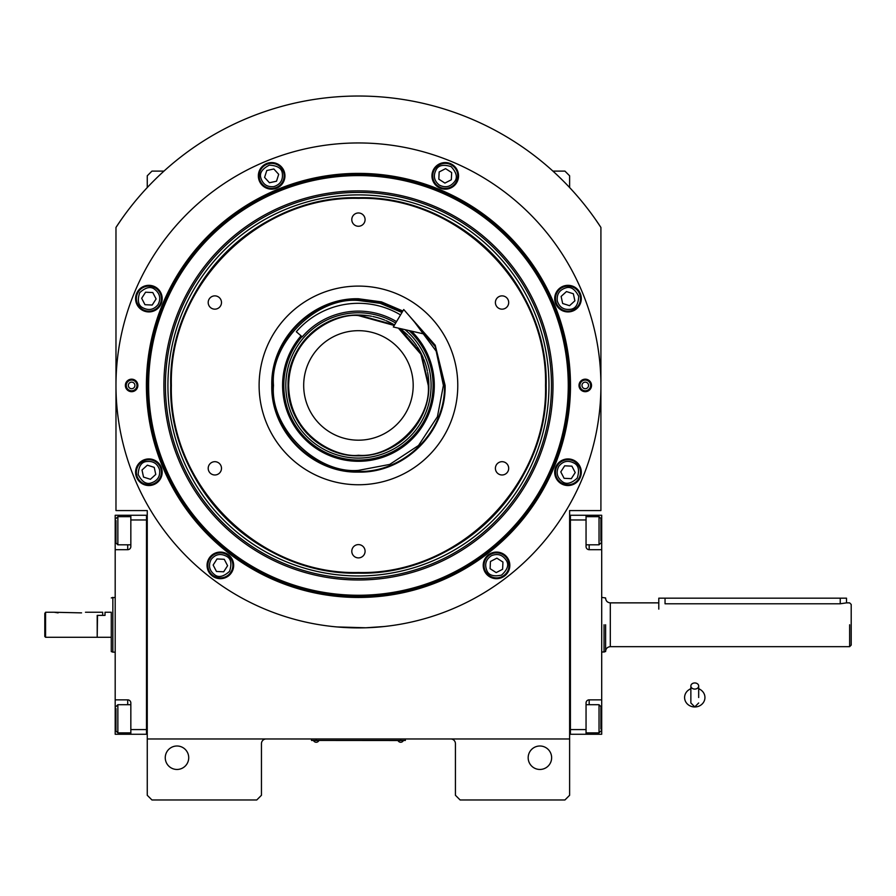 <?xml version="1.0" encoding="UTF-8"?>
<svg xmlns="http://www.w3.org/2000/svg" width="896" height="896" viewBox="0 0 896 896"><rect width="100%" height="100%" fill="white"/><g stroke="black" fill="none" stroke-linecap="round" stroke-linejoin="round"><path stroke-width="1.34" d="M569.621 624.77L569.621 614.936M569.621 738.965L569.621 510.574L600.914 510.574L600.914 227.438A289.397 289.397 0 0 0 115.976 227.438L115.976 510.574L147.258 510.574L147.258 738.965L569.621 738.965L569.621 795.278L564.928 799.971L460.118 799.971L455.426 795.278L455.426 743.658A4.693 4.693 0 0 0 450.733 738.965M147.258 738.965L147.258 795.278L151.95 799.971L256.76 799.971L261.453 795.278L261.453 743.658A4.693 4.693 0 0 1 266.146 738.965M551.634 757.736A11.738 11.738 0 0 0 539.907 745.998A11.738 11.738 0 0 0 528.17 757.736A11.738 11.738 0 0 0 539.907 769.462A11.738 11.738 0 0 0 551.634 757.736M147.258 624.77L147.258 634.67M188.72 757.736A11.738 11.738 0 0 0 176.982 745.998A11.738 11.738 0 0 0 165.256 757.736A11.738 11.738 0 0 0 176.982 769.462A11.738 11.738 0 0 0 188.72 757.736M600.914 227.438L595.627 219.61M121.262 219.61L115.976 227.438M147.258 187.555L147.258 175.806L151.95 171.114L163.968 171.114M552.922 171.114L564.928 171.114L569.621 175.806L569.621 187.555M403.805 740.443L400.68 740.443L405.373 740.443L405.373 738.965M313.074 740.443L400.68 740.522M400.68 738.965L400.68 740.443L316.21 740.443L316.21 738.965M311.517 738.965L311.517 740.443L316.21 740.522M313.701 740.522L318.707 740.522M398.182 740.522L403.178 740.522M570.483 385.426A212.038 212.038 0 0 1 358.445 597.464A212.038 212.038 0 0 1 146.406 385.426A212.038 212.038 0 0 1 358.445 173.387A212.038 212.038 0 0 1 570.483 385.426M569.621 385.426A211.176 211.176 0 0 1 358.445 596.613A211.176 211.176 0 0 1 147.258 385.426A211.176 211.176 0 0 1 358.445 174.25A211.176 211.176 0 0 1 569.621 385.426A211.176 211.176 0 0 0 358.445 174.25A211.176 211.176 0 0 0 147.258 385.426A211.176 211.176 0 0 0 358.445 596.613A211.176 211.176 0 0 0 569.621 385.426M336.806 626.931L365.781 627.782L384.25 626.517L376.163 627.245M340.726 627.245L335.944 626.853M115.976 385.426A242.469 242.469 0 0 0 358.445 627.894A242.469 242.469 0 0 0 600.914 385.426A242.469 242.469 0 0 0 358.445 142.957A242.469 242.469 0 0 0 115.976 385.426M591.528 385.426A6.261 6.261 0 0 1 585.267 391.686A6.261 6.261 0 0 1 579.006 385.426A6.261 6.261 0 0 1 585.267 379.176A6.261 6.261 0 0 1 591.528 385.426M137.872 385.426A6.261 6.261 0 0 1 131.622 391.686A6.261 6.261 0 0 1 125.362 385.426A6.261 6.261 0 0 1 131.622 379.176A6.261 6.261 0 0 1 137.872 385.426M581.302 298.626A13.294 13.294 0 0 0 567.997 285.331A13.294 13.294 0 0 0 554.702 298.626A13.294 13.294 0 0 0 567.997 311.92A13.294 13.294 0 0 0 581.302 298.626M458.539 175.874A13.294 13.294 0 0 0 445.245 162.568A13.294 13.294 0 0 0 431.95 175.874A13.294 13.294 0 0 0 445.245 189.168A13.294 13.294 0 0 0 458.539 175.874M284.939 175.874A13.294 13.294 0 0 0 271.645 162.568A13.294 13.294 0 0 0 258.35 175.874A13.294 13.294 0 0 0 271.645 189.168A13.294 13.294 0 0 0 284.939 175.874M162.176 298.626A13.294 13.294 0 0 0 148.882 285.331A13.294 13.294 0 0 0 135.587 298.626A13.294 13.294 0 0 0 148.882 311.92A13.294 13.294 0 0 0 162.176 298.626M162.176 472.226A13.294 13.294 0 0 0 148.882 458.931A13.294 13.294 0 0 0 135.587 472.226A13.294 13.294 0 0 0 148.882 485.531A13.294 13.294 0 0 0 162.176 472.226M233.654 565.376A13.294 13.294 0 0 0 220.36 552.082A13.294 13.294 0 0 0 207.066 565.376A13.294 13.294 0 0 0 220.36 578.682A13.294 13.294 0 0 0 233.654 565.376M509.824 565.376A13.294 13.294 0 0 0 496.53 552.082A13.294 13.294 0 0 0 483.224 565.376A13.294 13.294 0 0 0 496.53 578.682A13.294 13.294 0 0 0 509.824 565.376M581.302 472.226A13.294 13.294 0 0 0 567.997 458.931A13.294 13.294 0 0 0 554.702 472.226A13.294 13.294 0 0 0 567.997 485.531A13.294 13.294 0 0 0 581.302 472.226M358.445 595.258A209.832 209.832 0 0 0 568.266 385.426A209.832 209.832 0 0 0 358.445 175.605A209.832 209.832 0 0 0 148.613 385.426A209.832 209.832 0 0 0 358.445 595.258M163.89 385.426A194.555 194.555 0 0 0 358.445 579.981A194.555 194.555 0 0 0 553 385.426A194.555 194.555 0 0 0 358.445 190.87A194.555 194.555 0 0 0 163.89 385.426M165.424 385.426A193.021 193.021 0 0 1 358.445 192.405A193.021 193.021 0 0 1 551.466 385.426A193.021 193.021 0 0 1 358.445 578.446A193.021 193.021 0 0 1 165.424 385.426M167.91 385.426A190.534 190.534 0 0 1 358.445 194.891A190.534 190.534 0 0 1 548.979 385.426A190.534 190.534 0 0 1 358.445 575.96A190.534 190.534 0 0 1 167.91 385.426M170.722 385.426A187.712 187.712 0 0 1 358.445 197.714A187.712 187.712 0 0 1 546.157 385.426C548.744 285.118 458.752 195.126 358.445 197.714C258.138 195.126 168.146 285.118 170.722 385.426C168.146 485.733 258.138 575.725 358.445 573.149C458.752 575.725 548.744 485.733 546.157 385.426A187.712 187.712 0 0 1 358.445 573.149A187.712 187.712 0 0 1 170.722 385.426M545.53 385.426C548.106 285.454 458.416 195.765 358.445 198.341C258.474 195.765 168.773 285.454 171.36 385.426C168.784 485.397 258.474 575.098 358.445 572.51C458.416 575.098 548.106 485.397 545.53 385.426M407.826 314.205L435.221 345.229L445.11 385.426C446.298 431.738 404.757 473.29 358.445 472.091C312.133 473.29 270.592 431.738 271.779 385.426C270.592 339.114 312.133 297.573 358.445 298.76L381.483 301.885L402.864 311.013M409.64 316.277L435.277 346.718L444.483 385.426C445.67 431.402 404.421 472.651 358.445 471.464C312.469 472.651 271.219 431.402 272.406 385.426C271.219 339.45 312.469 298.211 358.445 299.387L381.315 302.49L402.539 311.55M358.445 484.758A99.333 99.333 0 0 1 259.112 385.426A99.333 99.333 0 0 1 358.445 286.093A99.333 99.333 0 0 1 457.778 385.426A99.333 99.333 0 0 1 358.445 484.758M502.04 461.686A6.653 6.653 0 0 0 495.398 468.339A6.653 6.653 0 0 0 502.04 474.981A6.653 6.653 0 0 0 508.693 468.339A6.653 6.653 0 0 0 502.04 461.686M502.04 295.87A6.653 6.653 0 0 0 495.398 302.523A6.653 6.653 0 0 0 502.04 309.165A6.653 6.653 0 0 0 508.693 302.523A6.653 6.653 0 0 0 502.04 295.87M358.445 212.968A6.653 6.653 0 0 0 351.792 219.61A6.653 6.653 0 0 0 358.445 226.262A6.653 6.653 0 0 0 365.086 219.61A6.653 6.653 0 0 0 358.445 212.968M214.838 295.87A6.653 6.653 0 0 0 208.197 302.523A6.653 6.653 0 0 0 214.838 309.165A6.653 6.653 0 0 0 221.491 302.523A6.653 6.653 0 0 0 214.838 295.87M214.838 461.686A6.653 6.653 0 0 0 208.197 468.339A6.653 6.653 0 0 0 214.838 474.981A6.653 6.653 0 0 0 221.491 468.339A6.653 6.653 0 0 0 214.838 461.686M358.445 544.6A6.653 6.653 0 0 0 351.792 551.242A6.653 6.653 0 0 0 358.445 557.894A6.653 6.653 0 0 0 365.086 551.242A6.653 6.653 0 0 0 358.445 544.6M558.79 466.312C555.811 472.248 556.909 477.288 562.083 481.443C566.104 484.77 571.155 483.661 577.214 478.15C579.712 470.333 578.614 465.293 573.922 463.019C567.986 460.029 562.946 461.138 558.79 466.312M557.469 465.472A12.51 12.51 122.7 0 0 561.243 482.765A12.51 12.51 -57.3 0 0 578.536 478.99A12.51 12.51 -57.3 0 0 574.762 461.698A12.51 12.51 122.7 0 0 557.469 465.472M575.221 472.573L571.906 466.155L564.693 465.808L560.784 471.89L564.099 478.307L571.312 478.654L575.221 472.573M557.301 300.955C559.395 307.261 563.73 310.05 570.338 309.322C575.523 308.829 578.312 304.483 578.704 296.296C574.941 289.005 570.595 286.216 565.667 287.93C559.362 290.013 556.573 294.358 557.301 300.955M555.778 301.291A12.51 12.51 77.7 0 0 570.662 310.856A12.51 12.51 -102.3 0 0 580.227 295.96A12.51 12.51 -102.3 0 0 565.331 286.395A12.51 12.51 77.7 0 0 555.778 301.291M573.35 293.765L566.462 291.57L561.12 296.43L562.654 303.486L569.542 305.682L574.885 300.821L573.35 293.765M439.331 185.08C445.267 188.07 450.307 186.962 454.462 181.787C457.778 177.766 456.68 172.726 451.158 166.656C443.352 164.158 438.301 165.256 436.027 169.949C433.048 175.885 434.146 180.925 439.331 185.08M438.48 186.402A12.51 12.51 32.7 0 0 455.773 182.627A12.51 12.51 -147.3 0 0 452.01 165.334A12.51 12.51 -147.3 0 0 434.717 169.109A12.51 12.51 32.7 0 0 438.48 186.402M445.581 168.65L439.163 171.965L438.827 179.178L444.909 183.086L451.326 179.771L451.662 172.558L445.581 168.65M273.974 186.57C280.28 184.486 283.069 180.141 282.341 173.533C281.848 168.347 277.502 165.558 269.304 165.166C262.024 168.93 259.235 173.275 260.938 178.203C263.032 184.509 267.378 187.298 273.974 186.57M274.31 188.093A12.51 12.51 -12.3 0 0 283.864 173.208A12.51 12.51 167.7 0 0 268.979 163.643A12.51 12.51 167.7 0 0 259.414 178.539A12.51 12.51 -12.3 0 0 274.31 188.093M266.784 170.52L264.578 177.408L269.45 182.75L276.506 181.216L278.701 174.328L273.84 168.986L266.784 170.52M158.099 304.539C161.078 298.603 159.981 293.563 154.806 289.408C150.786 286.093 145.734 287.19 139.675 292.712C137.178 300.518 138.275 305.57 142.968 307.843C148.904 310.822 153.944 309.725 158.099 304.539M159.421 305.39A12.51 12.51 -57.3 0 0 155.646 288.098A12.51 12.51 122.7 0 0 138.354 291.861A12.51 12.51 122.7 0 0 142.128 309.154A12.51 12.51 -57.3 0 0 159.421 305.39M141.669 298.29L144.984 304.707L152.197 305.043L156.106 298.962L152.79 292.544L145.566 292.208L141.669 298.29M159.589 469.896C157.494 463.59 153.149 460.802 146.552 461.53C141.366 462.022 138.578 466.368 138.186 474.566C141.949 481.846 146.294 484.635 151.222 482.933C157.517 480.838 160.306 476.493 159.589 469.896M161.112 469.56A12.51 12.51 -102.3 0 0 146.216 460.006A12.51 12.51 77.7 0 0 136.662 474.891A12.51 12.51 77.7 0 0 151.547 484.456A12.51 12.51 -102.3 0 0 161.112 469.56M143.539 477.098L150.427 479.293L155.77 474.432L154.224 467.365L147.347 465.17L142.005 470.03L143.539 477.098M491.501 555.654C485.957 559.294 484.389 564.211 486.797 570.405C488.611 575.288 493.539 576.856 501.547 575.109C507.618 569.587 509.186 564.67 506.251 560.358C502.611 554.803 497.694 553.235 491.501 555.654M490.784 554.254A12.51 12.51 152.7 0 0 485.408 571.122A12.51 12.51 -27.3 0 0 502.264 576.498A12.51 12.51 -27.3 0 0 507.651 559.642A12.51 12.51 152.7 0 0 490.784 554.254M502.6 569.285L502.947 562.061L496.866 558.163L490.448 561.478L490.101 568.691L496.182 572.6L502.6 569.285M211.142 559.462C208.163 565.398 209.261 570.438 214.446 574.594C218.467 577.92 223.507 576.811 229.578 571.301C232.064 563.483 230.966 558.443 226.274 556.17C220.349 553.179 215.298 554.288 211.142 559.462M209.832 558.622A12.51 12.51 122.7 0 0 213.595 575.915A12.51 12.51 -57.3 0 0 230.888 572.141A12.51 12.51 -57.3 0 0 227.125 554.848A12.51 12.51 122.7 0 0 209.832 558.622M227.584 565.723L224.269 559.294L217.045 558.958L213.147 565.04L216.462 571.458L223.675 571.805L227.584 565.723M136.976 385.426A5.354 5.354 0 0 1 131.622 390.779A5.354 5.354 0 0 1 126.269 385.426A5.354 5.354 0 0 1 131.622 380.072A5.354 5.354 0 0 1 136.976 385.426M128.33 385.426A3.282 3.282 0 0 0 131.622 388.707A3.282 3.282 0 0 0 134.904 385.426A3.282 3.282 0 0 0 131.622 382.144A3.282 3.282 0 0 0 128.33 385.426M579.914 385.426A5.354 5.354 0 0 1 585.267 380.072A5.354 5.354 0 0 1 590.621 385.426A5.354 5.354 0 0 1 585.267 390.779A5.354 5.354 0 0 1 579.914 385.426M588.549 385.426A3.282 3.282 0 0 0 585.267 382.144A3.282 3.282 0 0 0 581.986 385.426A3.282 3.282 0 0 0 585.267 388.707A3.282 3.282 0 0 0 588.549 385.426M394.229 325.472L358.445 315.605C338.016 312.794 289.576 333.749 288.624 385.426C289.576 437.114 338.016 458.058 358.445 455.258C392.986 458.371 431.39 419.978 428.266 385.426L420.93 354.267L398.373 328.149M385.997 320.656A70.392 70.392 0 0 1 394.52 324.979L358.445 315.034C320.824 314.059 287.078 347.816 288.053 385.426C287.078 423.046 320.824 456.792 358.445 455.818C396.054 456.792 429.811 423.046 428.837 385.426L421.165 353.472L399.818 328.474A70.392 70.392 0 0 1 407.747 335.182M358.445 440.182A54.746 54.746 0 0 0 413.19 385.426A54.746 54.746 0 0 0 358.445 330.68A54.746 54.746 0 0 0 303.688 385.426A54.746 54.746 0 0 0 358.445 440.182M401.979 312.48L380.229 303.318L358.445 300.474C316.411 296.677 269.696 343.392 273.493 385.426C269.696 427.459 316.411 474.174 358.445 470.378L389.715 464.419L418.51 445.502L437.427 416.696L443.397 385.426L436.195 351.187L413.616 320.824M301.045 335.821A75.869 75.869 0 0 0 358.445 461.294A75.869 75.869 0 0 0 411.41 331.117M409.069 330.579A74.637 74.637 0 0 1 358.445 460.062A74.637 74.637 0 0 1 301.963 336.627M395.674 323.042A72.643 72.643 0 0 0 285.802 385.426A72.643 72.643 0 0 0 426.742 410.189A72.643 72.643 0 0 0 404.992 329.65M358.086 315.034A70.392 70.392 0 0 0 345.363 316.254M344.053 316.523A70.392 70.392 0 0 0 319.894 326.525M318.786 327.275A70.392 70.392 0 0 0 309.142 335.182M308.202 336.123A70.392 70.392 0 0 0 300.283 345.766M299.544 346.875A70.392 70.392 0 0 0 293.664 357.874M293.16 359.106A70.392 70.392 0 0 0 289.531 371.045M289.274 372.355A70.392 70.392 0 0 0 288.053 384.765M288.053 386.098A70.392 70.392 0 0 0 289.274 398.507M289.531 399.818A70.392 70.392 0 0 0 299.544 423.976M300.283 425.096A70.392 70.392 0 0 0 308.202 434.728M309.142 435.669A70.392 70.392 0 0 0 318.786 443.587M319.894 444.326A70.392 70.392 0 0 0 330.893 450.206M332.125 450.722A70.392 70.392 0 0 0 384.765 450.722M358.803 315.034A70.392 70.392 0 0 1 371.515 316.254M372.837 316.523A70.392 70.392 0 0 1 384.765 320.141M408.688 336.123A70.392 70.392 0 0 1 416.595 345.766M417.346 346.875A70.392 70.392 0 0 1 423.226 357.874M423.73 359.106A70.392 70.392 0 0 1 427.347 371.045M427.616 372.355A70.392 70.392 0 0 1 428.837 384.933M428.837 385.918A70.392 70.392 0 0 1 427.616 398.507M427.347 399.818A70.392 70.392 0 0 1 423.73 411.746M423.226 412.978A70.392 70.392 0 0 1 417.346 423.976M416.595 425.096A70.392 70.392 0 0 1 408.688 434.728M407.747 435.669A70.392 70.392 0 0 1 398.104 443.587M396.995 444.326A70.392 70.392 0 0 1 385.997 450.206M569.621 734.261L601.698 734.272L601.698 699.854L589.176 699.854L589.176 704.704M570.405 729.579L586.051 729.579L586.051 734.272M586.051 729.579L586.051 702.979A3.125 3.125 0 0 1 589.176 699.854M601.698 699.854L601.698 549.685L589.176 549.685A3.125 3.125 0 0 1 586.051 546.549L586.051 519.96L570.405 519.96M569.621 515.256L586.051 515.267L586.051 519.96M586.051 515.267L589.176 515.267L589.176 516.667M601.698 549.685L601.698 515.267L589.176 515.267M601.698 632.845L601.698 620.357M586.051 516.667L599.032 516.667L600.914 518.549L600.914 540.96M599.032 516.667L599.032 544.824L586.051 544.824M570.405 515.256L570.405 734.261M586.051 704.704L599.032 704.704L600.914 706.586L600.914 729.008M599.032 704.704L599.032 732.872L600.914 730.99M127.714 516.667L127.714 515.267L115.192 515.267L115.192 549.685L127.714 549.685A3.125 3.125 0 0 0 130.838 546.549L130.838 519.96L146.485 519.96L146.485 729.579L130.838 729.579L130.838 702.979A3.125 3.125 0 0 0 127.714 699.854L115.192 699.854L115.192 713.933L115.976 713.933M147.258 734.261L130.838 734.272L130.838 729.579M115.192 549.685L115.192 699.854M130.838 734.272L127.714 734.272L127.714 732.872M115.192 713.933L115.192 734.272L127.714 734.272M127.714 515.267L147.258 515.256M130.838 519.96L130.838 515.267M115.192 616.694L115.192 629.182M146.485 734.261L146.485 515.256M130.838 732.872L117.858 732.872L115.976 730.99L115.976 708.568M117.858 732.872L117.858 704.704L115.976 706.586M130.838 544.824L117.858 544.824L115.976 542.942L115.976 520.531M117.858 544.824L117.858 516.667L115.976 518.549M851.2 645.098L851.2 624.77C851.2 598.528 851.2 598.528 851.2 624.77L851.2 645.098L849.632 646.666L610.299 646.666C607.443 646.946 605.886 648.514 605.606 651.358M665.045 598.17L665.045 603.781C656.981 602.784 656.981 602.784 665.045 603.781L840.246 603.781L846.507 602.862L846.507 598.17L658.795 598.17L658.795 609.123M605.606 624.77L605.606 624.77C605.606 590.184 605.606 590.184 605.606 624.77L605.606 651.571L601.698 652.142M604.038 624.77C604.038 589.456 604.038 589.456 604.038 624.77C604.038 589.456 604.038 589.456 604.038 624.77L604.038 652.142M849.632 624.77C849.632 596.512 849.632 596.512 849.632 624.77L849.632 646.666M851.2 624.77L851.2 604.43L849.632 602.862L846.507 602.862M97.205 636.966L97.518 615.384L105.022 615.384L105.022 612.248L111.283 612.248L111.283 651.571L111.283 612.248M115.192 597.397L112.851 597.699M115.192 652.142L112.851 652.142L112.851 597.397L111.283 597.957M112.851 597.878L112.851 613.536M111.283 651.571L112.851 652.142M694.77 689.08A3.909 3.058 0 0 0 698.678 686.022A3.909 3.058 0 0 0 694.77 682.954A3.909 3.058 0 0 0 690.861 686.022A3.909 3.058 0 0 0 694.77 689.08M698.678 697.514L698.678 686.022M690.861 688.789A10.17 9.453 180 0 0 688.99 689.73A10.17 9.453 180 0 0 685.059 700.325A10.17 9.453 180 0 0 694.77 706.966A10.17 9.453 180 0 0 704.48 700.325A10.17 9.453 180 0 0 700.549 689.73A10.17 9.453 180 0 0 698.678 688.789M396.525 321.619A74.301 74.301 0 0 0 302.221 336.851L296.307 331.733A82.13 82.13 0 0 1 400.534 314.91M425.398 334.298L393.322 326.995L403.738 309.534L425.398 334.298M58.094 612.875L54.186 612.248L81.558 612.875C86.61 612.192 86.61 612.192 81.558 612.875M85.467 612.248L102.682 612.248L102.682 615.384L97.205 615.384L97.205 637.28L45.584 637.28L44.8 636.496L44.8 613.435L45.584 612.248L44.8 613.435M45.584 637.28L45.584 612.248L54.186 612.248M601.698 713.933L600.914 713.933M589.176 732.872L589.176 734.272M601.698 535.606L600.914 535.606M589.176 544.824L589.176 549.685M115.192 535.606L115.976 535.606M127.714 549.685L127.714 544.824M127.714 704.704L127.714 699.854M658.795 602.862L610.299 602.862L610.299 646.666M840.246 598.17L840.246 603.781M313.701 740.88A2.968 2.968 0 0 0 318.707 740.88M398.182 740.88A2.968 2.968 0 0 0 403.178 740.88M600.914 542.942L599.032 544.824M586.051 732.872L599.032 732.872M130.838 704.704L117.858 704.704M130.838 516.667L117.858 516.667M605.606 597.957L601.698 597.397M610.299 602.862C607.443 602.594 605.886 601.026 605.606 598.17M97.518 637.28L111.283 637.28M690.861 686.022L690.861 702.979L694.77 706.888L698.678 702.979M690.861 688.531L688.99 689.73M690.861 697.514L690.861 702.979M698.678 688.531L700.549 689.73"/></g></svg>
